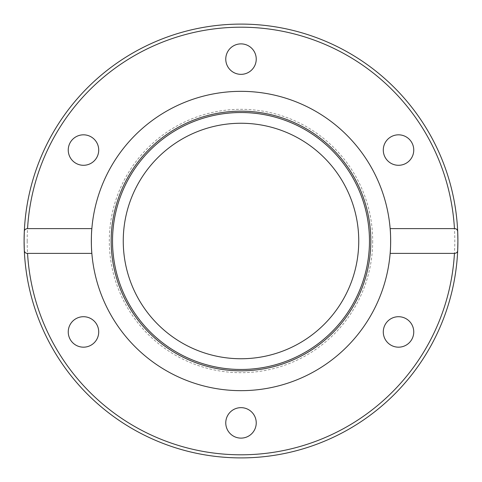 <?xml version="1.0" encoding="UTF-8"?>
<svg xmlns="http://www.w3.org/2000/svg" width="482" height="482" viewBox="0 0 482 482"><rect width="100%" height="100%" fill="white"/><g stroke="black" fill="none" stroke-linecap="round" stroke-linejoin="round"><path stroke-width="0.36" stroke-dasharray="2.41 1.81" d="M457.701 250.297A216.9 216.9 0 0 1 241 457.9A216.9 216.9 0 0 1 24.299 250.297M390.149 253.393A149.661 149.661 0 0 1 241 390.661A149.661 149.661 0 0 1 91.851 253.393M91.851 228.607A149.661 149.661 0 0 1 241 91.339A149.661 149.661 0 0 1 390.149 228.607M358.747 241A117.747 117.747 0 0 1 241 358.747A117.747 117.747 0 0 1 123.253 241A117.747 117.747 0 0 1 241 123.253A117.747 117.747 0 0 1 358.747 241M256.237 59.111A15.237 15.237 0 0 0 241 43.88A15.237 15.237 0 0 0 225.763 59.111A15.237 15.237 0 0 0 241 74.349A15.237 15.237 0 0 0 256.237 59.111M91.098 136.864A15.237 15.237 0 0 0 70.288 142.437A15.237 15.237 0 0 0 75.867 163.253A15.237 15.237 0 0 0 96.677 157.674A15.237 15.237 0 0 0 91.098 136.864M75.867 318.747A15.237 15.237 0 0 0 70.288 339.563A15.237 15.237 0 0 0 91.098 345.136A15.237 15.237 0 0 0 96.677 324.326A15.237 15.237 0 0 0 75.867 318.747M225.763 422.889A15.237 15.237 0 0 0 241 438.12A15.237 15.237 0 0 0 256.237 422.889A15.237 15.237 0 0 0 241 407.652A15.237 15.237 0 0 0 225.763 422.889M390.902 345.136A15.237 15.237 0 0 0 411.712 339.563A15.237 15.237 0 0 0 406.133 318.747A15.237 15.237 0 0 0 385.323 324.326A15.237 15.237 0 0 0 390.902 345.136M406.133 163.253A15.237 15.237 0 0 0 411.712 142.437A15.237 15.237 0 0 0 390.902 136.864A15.237 15.237 0 0 0 385.323 157.674A15.237 15.237 0 0 0 406.133 163.253M112.408 241A128.592 128.592 0 0 0 241 369.592A128.592 128.592 0 0 0 369.592 241A128.592 128.592 0 0 1 241 369.592A128.592 128.592 0 0 1 112.408 241A128.592 128.592 0 0 1 241 112.408A128.592 128.592 0 0 1 369.592 241A128.592 128.592 0 0 0 241 112.408A128.592 128.592 0 0 0 112.408 241M24.299 231.703A216.9 216.9 0 0 1 241 24.1A216.9 216.9 0 0 1 457.701 231.703A216.9 216.9 0 0 0 241 24.1A216.9 216.9 0 0 0 24.299 231.703M27.197 241A213.803 213.803 0 0 0 241 454.803A213.803 213.803 0 0 0 454.803 241A213.803 213.803 0 0 0 241 27.197A213.803 213.803 0 0 0 27.197 241M372.688 241A131.688 131.688 0 0 1 241 372.688A131.688 131.688 0 0 1 109.312 241A131.688 131.688 0 0 1 241 109.312A131.688 131.688 0 0 1 372.688 241"/><path stroke-width="0.72" d="M24.1 241L24.299 231.703C24.293 229.872 25.377 228.842 27.558 228.607L91.851 228.607A149.661 149.661 0 0 1 241 91.339A149.661 149.661 0 0 1 390.149 253.393A149.661 149.661 0 0 1 241 390.661A149.661 149.661 0 0 1 91.851 228.607C91.2 234.168 91.2 247.832 91.851 253.393L27.558 253.393C25.582 253.381 24.498 252.351 24.299 250.297A216.9 216.9 0 0 1 241 24.1A216.9 216.9 0 0 1 457.701 231.703L457.9 241A216.9 216.9 0 0 1 457.701 250.297C457.707 252.128 456.623 253.158 454.442 253.393L390.149 253.393C390.8 247.832 390.8 234.168 390.149 228.607L454.442 228.607C456.418 228.619 457.502 229.649 457.701 231.703A216.9 216.9 0 0 1 457.9 241L457.701 250.297A216.9 216.9 0 0 1 241 457.9A216.9 216.9 0 0 1 24.299 250.297L24.1 241A216.9 216.9 0 0 1 241 24.1A216.9 216.9 0 0 1 457.9 241M241 111.167A129.833 129.833 0 0 1 370.833 241A129.833 129.833 0 0 1 241 370.833A129.833 129.833 0 0 1 111.167 241A129.833 129.833 0 0 1 241 111.167M241 112.523A128.477 128.477 0 0 1 369.477 241A128.477 128.477 0 0 1 241 369.477A128.477 128.477 0 0 1 112.523 241A128.477 128.477 0 0 1 241 112.523M358.747 241A117.747 117.747 0 0 1 241 358.747A117.747 117.747 0 0 1 123.253 241A117.747 117.747 0 0 1 241 123.253A117.747 117.747 0 0 1 358.747 241M225.763 59.111A15.237 15.237 0 0 1 241 43.88A15.237 15.237 0 0 1 256.237 59.111A15.237 15.237 0 0 1 241 74.349A15.237 15.237 0 0 1 225.763 59.111M75.867 163.253A15.237 15.237 0 0 1 70.288 142.437A15.237 15.237 0 0 1 91.098 136.864A15.237 15.237 0 0 1 96.677 157.674A15.237 15.237 0 0 1 75.867 163.253M91.098 345.136A15.237 15.237 0 0 1 70.288 339.563A15.237 15.237 0 0 1 75.867 318.747A15.237 15.237 0 0 1 96.677 324.326A15.237 15.237 0 0 1 91.098 345.136M256.237 422.889A15.237 15.237 0 0 1 241 438.12A15.237 15.237 0 0 1 225.763 422.889A15.237 15.237 0 0 1 241 407.652A15.237 15.237 0 0 1 256.237 422.889M406.133 318.747A15.237 15.237 0 0 1 411.712 339.563A15.237 15.237 0 0 1 390.902 345.136A15.237 15.237 0 0 1 385.323 324.326A15.237 15.237 0 0 1 406.133 318.747M390.902 136.864A15.237 15.237 0 0 1 411.712 142.437A15.237 15.237 0 0 1 406.133 163.253A15.237 15.237 0 0 1 385.323 157.674A15.237 15.237 0 0 1 390.902 136.864M27.558 228.607A213.803 213.803 0 0 1 241 27.197A213.803 213.803 0 0 1 454.442 228.607M24.299 250.297A216.9 216.9 0 0 0 241 457.9A216.9 216.9 0 0 0 457.701 250.297M454.442 253.393A213.803 213.803 0 0 1 241 454.803A213.803 213.803 0 0 1 27.558 253.393"/></g></svg>

